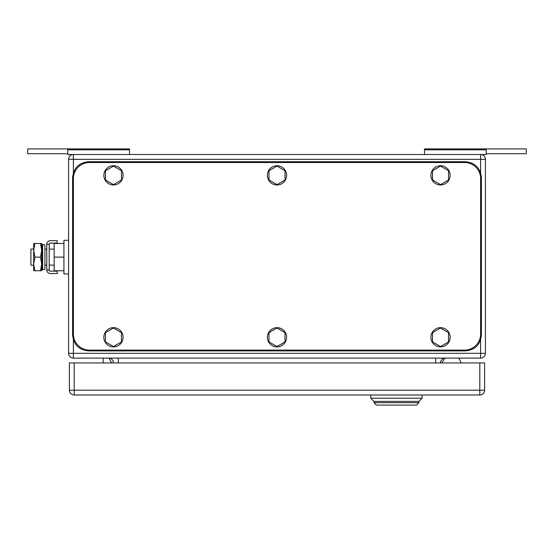 <?xml version="1.0" encoding="UTF-8"?>
<svg xmlns="http://www.w3.org/2000/svg" width="554" height="554" viewBox="0 0 554 554"><rect width="100%" height="100%" fill="white"/><g stroke="black" fill="none" stroke-linecap="round" stroke-linejoin="round"><path stroke-width="0.83" d="M486.218 153.714L526.3 153.714L526.3 148.901L424.496 148.901L424.496 154.518M486.218 148.901L486.218 154.518L67.782 154.518L67.782 148.901L27.7 148.901L27.7 153.714L67.782 153.714M424.496 149.809L486.218 149.809M67.782 148.901L129.504 148.901L129.504 154.518M129.504 149.809L67.782 149.809M103.21 358.119L103.21 362.932M108.854 358.126L111.742 362.932M459.356 359.047L461.163 362.932L459.356 359.047A1.607 1.607 0 0 0 457.902 358.119M444.537 358.805L441.649 362.932L444.537 358.805A1.607 1.607 0 0 1 445.852 358.119M485.415 353.313L485.415 159.323L73.391 159.323L73.391 154.518A4.813 4.813 0 0 0 68.585 159.323L68.585 353.313A4.813 4.813 0 0 0 73.391 358.119L480.609 358.119A4.813 4.813 0 0 0 485.415 353.313L480.609 353.313L480.609 358.119M485.415 159.323A4.813 4.813 0 0 0 480.609 154.518L480.609 172.751M440.527 362.932A4.813 4.813 0 0 1 445.34 358.119M108.66 358.119A4.813 4.813 0 0 1 113.473 362.932M376.401 405.099L373.992 402.689L418.886 402.689L416.476 405.099L418.886 402.689L418.886 401.408L422.093 398.201L370.785 398.201L373.992 401.408L373.992 402.689L376.401 405.099L416.476 405.099M373.992 401.408L418.886 401.408L373.992 401.408L370.785 398.201L370.785 394.995M422.093 394.995L422.093 398.201L418.886 401.408M484.618 390.189L484.618 362.932L74.194 362.932L74.194 394.995L479.806 394.995A4.813 4.813 0 0 0 484.618 390.189L479.806 390.189L479.806 394.995M74.194 394.995A4.813 4.813 0 0 1 69.382 390.189L69.382 362.932L74.194 362.932M464.577 350.107L89.423 350.107A16.031 16.031 0 0 1 73.391 334.076L73.391 178.561A16.031 16.031 0 0 1 89.423 162.53L464.577 162.53A16.031 16.031 0 0 1 480.609 178.561L480.609 334.076A16.031 16.031 0 0 1 464.577 350.107M277 184.614L285.019 179.988L285.019 170.729L277 166.103L268.981 170.729L268.981 179.988L277 184.614M286.619 175.355A9.619 9.619 0 0 1 277 184.974A9.619 9.619 0 0 1 267.381 175.355A9.619 9.619 0 0 1 277 165.736A9.619 9.619 0 0 1 286.619 175.355M113.473 184.614L121.485 179.988L121.485 170.729L113.473 166.103L105.454 170.729L105.454 179.988L113.473 184.614M123.092 175.355A9.619 9.619 0 0 1 113.473 184.974A9.619 9.619 0 0 1 103.854 175.355A9.619 9.619 0 0 1 113.473 165.736A9.619 9.619 0 0 1 123.092 175.355M113.473 346.534L121.485 341.908L121.485 332.656L113.473 328.023L105.454 332.656L105.454 341.908L113.473 346.534M123.092 337.282A9.619 9.619 0 0 1 113.473 346.901A9.619 9.619 0 0 1 103.854 337.282A9.619 9.619 0 0 1 113.473 327.663A9.619 9.619 0 0 1 123.092 337.282M277 346.534L285.019 341.908L285.019 332.656L277 328.023L268.981 332.656L268.981 341.908L277 346.534M286.619 337.282A9.619 9.619 0 0 1 277 346.901A9.619 9.619 0 0 1 267.381 337.282A9.619 9.619 0 0 1 277 327.663A9.619 9.619 0 0 1 286.619 337.282M440.527 346.534L448.546 341.908L448.546 332.656L440.527 328.023L432.515 332.656L432.515 341.908L440.527 346.534M450.146 337.282A9.619 9.619 0 0 1 440.527 346.901A9.619 9.619 0 0 1 430.908 337.282A9.619 9.619 0 0 1 440.527 327.663A9.619 9.619 0 0 1 450.146 337.282M440.527 184.614L448.546 179.988L448.546 170.729L440.527 166.103L432.515 170.729L432.515 179.988L440.527 184.614M450.146 175.355A9.619 9.619 0 0 1 440.527 184.974A9.619 9.619 0 0 1 430.908 175.355A9.619 9.619 0 0 1 440.527 165.736A9.619 9.619 0 0 1 450.146 175.355M481.412 334.879L481.412 177.758C480.456 168.021 475.117 162.682 465.381 161.726L88.619 161.726C78.883 162.682 73.544 168.021 72.588 177.758L72.588 334.879C73.544 344.616 78.883 349.955 88.619 350.911L465.381 350.911C475.117 349.955 480.456 344.616 481.412 334.879M33.697 249.106L30.906 249.106L30.906 265.137L33.697 265.137M63.932 270.747L54.154 270.747L54.154 243.49L63.932 243.49M68.585 240.284L63.932 240.284L63.932 257.118L54.154 257.118M63.932 257.118L63.932 273.953L68.585 273.953M34.909 243.49L33.697 250.304L33.697 243.49L41.709 243.49L41.709 270.747L33.697 270.747L33.697 250.304L34.909 257.118L33.697 264.21L34.909 270.747M34.909 257.118L40.49 257.118L41.709 263.933L40.49 270.747M40.49 243.49L41.709 250.304L40.49 257.118M57.2 273.551L57.2 271.148L50.4 271.148A1.219 1.219 0 0 1 49.181 269.93L46.778 269.93A3.622 3.622 0 0 0 50.4 273.551L57.2 273.551M49.181 244.314A1.219 1.219 0 0 1 50.4 243.095L57.2 243.095L57.2 240.685L50.4 240.685A3.622 3.622 0 0 0 46.778 244.314L49.181 244.314L49.181 269.93M46.778 244.314L46.778 269.93M44.916 267.817L44.916 269.313L42.644 269.784L42.644 244.453L44.916 244.93L44.916 267.817M42.644 244.453L41.869 248.15L41.869 266.093L42.644 269.784M73.391 339.886L73.391 358.119M480.609 339.886L480.609 353.313L68.585 353.313M68.585 159.323L73.391 159.323L73.391 172.751M435.721 358.119L435.721 362.932M118.279 362.932L118.279 358.119M69.382 390.189L479.806 390.189L479.806 362.932M44.916 249.106L46.778 249.106M49.181 249.106L54.154 249.106M44.916 265.137L46.778 265.137M49.181 265.137L54.154 265.137"/></g></svg>
